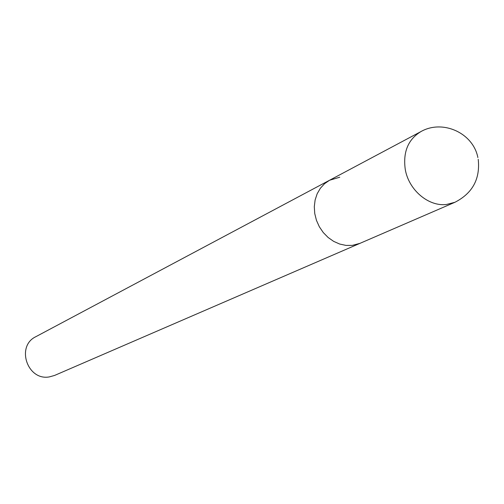 <?xml version="1.0" encoding="UTF-8"?>
<svg xmlns="http://www.w3.org/2000/svg" width="504" height="504" viewBox="0 0 504 504"><rect width="100%" height="100%" fill="white"/><g stroke="black" fill="none" stroke-linecap="round" stroke-linejoin="round"><path stroke-width="0.76" d="M339.765 177.213L329.559 180.249L324.532 183.721L320.342 188.294L317.155 193.794L315.113 200.006L314.294 206.678L314.748 213.545L316.443 220.33L319.328 226.75L323.272 232.552L328.123 237.491L333.673 241.378L339.702 244.049L345.971 245.41L352.214 245.404L359.951 243.356L454.917 202.287C472.55 193.246 480.318 178.926 478.22 159.314M329.559 180.249L35.872 336.678C15.687 346.116 27.367 381.049 49.367 376.897L54.545 375.455L359.951 243.356L352.214 245.404L345.971 245.41L339.702 244.049L333.673 241.378L328.123 237.491L323.272 232.552L319.328 226.75L316.443 220.33L314.748 213.545L314.294 206.678L315.113 200.006L317.155 193.794L320.342 188.294L324.532 183.721L329.559 180.249L420.878 131.613C408.07 139.457 402.866 152.063 405.266 169.439C408.738 190.052 428.589 206.798 446.494 204.473L454.917 202.287M477.874 157.557C473.18 132.993 442.676 119.133 420.878 131.613"/></g></svg>
